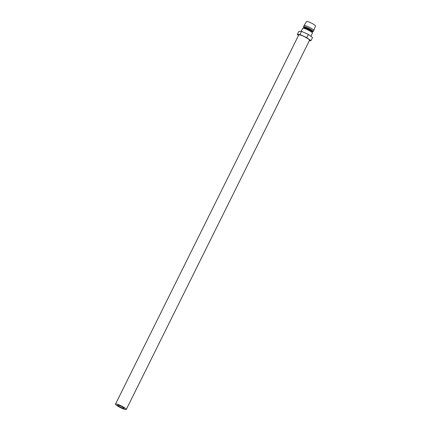 <?xml version="1.0" encoding="UTF-8"?>
<svg xmlns="http://www.w3.org/2000/svg" width="431" height="431" viewBox="0 0 431 431"><rect width="100%" height="100%" fill="white"/><g stroke="black" fill="none" stroke-linecap="round" stroke-linejoin="round"><path stroke-width="0.65" d="M120.475 405.948A3.61 0.566 26.4 0 1 124.128 408.378A3.61 0.566 26.4 0 1 121.316 407.602A3.61 0.566 26.4 0 1 117.663 405.172A3.61 0.566 26.4 0 1 120.475 405.948M120.195 405.399A6.012 0.948 -153.6 0 0 115.508 404.1A6.012 0.948 -153.6 0 0 121.59 408.157A6.012 0.948 -153.6 0 0 126.283 409.45A6.012 0.948 -153.6 0 0 120.195 405.399M126.283 409.45L309.539 40.282A6.012 0.948 -153.6 0 0 303.451 36.231A6.012 0.948 -153.6 0 0 298.764 34.938L115.508 404.1M301.221 31.344L302.734 28.29A5.414 0.851 26.4 0 1 302.858 28.198A5.414 0.851 26.4 0 1 306.953 29.453A5.414 0.851 26.4 0 1 312.432 32.95A5.414 0.851 26.4 0 1 312.432 33.101L310.853 36.279M302.858 28.198L303.645 27.945A4.811 0.754 26.4 0 1 307.287 29.06A4.811 0.754 26.4 0 1 312.157 32.163L312.432 32.95M303.564 27.967L303.801 27.492A4.811 0.754 26.4 0 1 307.551 28.527A4.811 0.754 26.4 0 1 312.421 31.77L312.184 32.25M303.774 27.546L303.532 26.846A5.414 0.851 26.4 0 1 303.526 26.69A5.414 0.851 26.4 0 1 307.745 27.859A5.414 0.851 26.4 0 1 313.224 31.506A5.414 0.851 26.4 0 1 313.1 31.598L312.394 31.824M303.526 26.69L304.054 25.628A5.414 0.851 26.4 0 1 304.06 25.618A5.414 0.851 26.4 0 1 308.278 26.792A5.414 0.851 26.4 0 1 313.757 30.429A5.414 0.851 26.4 0 1 313.752 30.439L313.224 31.506M304.06 25.618L306.549 21.55A4.989 0.787 26.4 0 1 310.439 22.633A4.989 0.787 26.4 0 1 315.492 25.989L313.757 30.429M309.334 40.692L310.956 40.713L306.786 37.642L308.37 34.453L301.565 31.35L298.931 31.318L297.347 34.507L298.543 35.385M306.786 37.642L299.981 34.539L301.565 31.35M299.981 34.539L297.347 34.507M310.956 40.713L312.54 37.519L308.37 34.453"/></g></svg>
